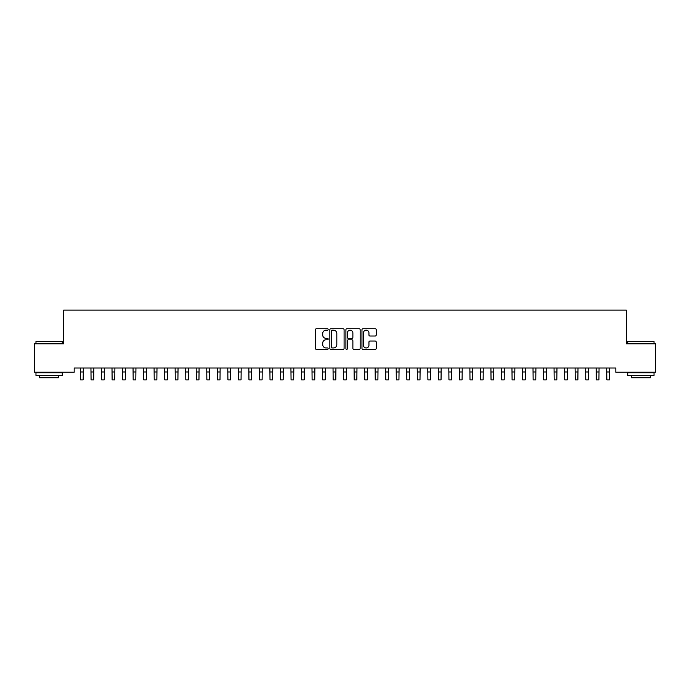<?xml version="1.0" encoding="UTF-8"?>
<svg xmlns="http://www.w3.org/2000/svg" width="690" height="690" viewBox="0 0 690 690"><rect width="100%" height="100%" fill="white"/><g stroke="black" fill="none" stroke-linecap="round" stroke-linejoin="round"><path stroke-width="1.03" d="M328.164 329.458A0.725 0.725 0 0 0 327.44 328.733L316.46 328.733A1.035 1.035 0 0 0 315.425 329.768L315.425 348.364A1.035 1.035 0 0 0 316.46 349.399L327.44 349.399A0.725 0.725 0 0 0 328.164 348.674A0.725 0.725 0 0 0 327.44 347.95L326.016 347.95A3.303 3.303 0 0 1 322.713 344.646L322.713 343.094A3.303 3.303 0 0 1 326.016 339.791L327.44 339.791A0.725 0.725 0 0 0 328.164 339.066A0.725 0.725 0 0 0 327.44 338.341L326.016 338.341A3.303 3.303 0 0 1 322.713 335.038L322.713 333.494A3.303 3.303 0 0 1 326.016 330.182L327.44 330.182A0.725 0.725 0 0 0 328.164 329.458M375.196 336.021A1.035 1.035 0 0 0 376.223 334.986L376.223 329.768A1.035 1.035 0 0 0 375.196 328.733L363 328.733A1.035 1.035 0 0 0 361.965 329.768L361.965 348.364A1.035 1.035 0 0 0 363 349.399L375.196 349.399A1.035 1.035 0 0 0 376.223 348.364L376.223 342.068A1.035 1.035 0 0 0 375.196 341.032L369.978 341.032A1.035 1.035 0 0 0 368.943 342.068L368.943 345.19A2.76 2.76 0 0 1 366.183 347.95A2.76 2.76 0 0 1 363.414 345.19L363.414 332.951A2.76 2.76 0 0 1 366.183 330.182A2.76 2.76 0 0 1 368.943 332.951L368.943 334.986A1.035 1.035 0 0 0 369.978 336.021L375.196 336.021M615.816 368.012L74.184 368.012L74.184 372.221L34.5 372.221L34.5 343.801L63.653 343.801L63.653 310.12L626.348 310.12L626.348 343.801L655.5 343.801L655.5 372.221L615.816 372.221L615.816 368.012M344.094 329.768A1.035 1.035 0 0 0 343.059 328.733L330.872 328.733A1.035 1.035 0 0 0 329.837 329.768L329.837 348.364A1.035 1.035 0 0 0 330.872 349.399L343.059 349.399A1.035 1.035 0 0 0 344.094 348.364L344.094 329.768M346.941 328.733L359.128 328.733A1.035 1.035 0 0 1 360.163 329.768L360.163 348.364A1.035 1.035 0 0 1 359.128 349.399L353.91 349.399A1.035 1.035 0 0 1 352.875 348.364L352.875 340.826A1.035 1.035 0 0 0 351.848 339.791L348.381 339.791A1.035 1.035 0 0 0 347.355 340.826L347.355 348.674A0.725 0.725 0 0 1 346.63 349.399A0.725 0.725 0 0 1 345.906 348.674L345.906 329.768A1.035 1.035 0 0 1 346.941 328.733M332.011 330.182A0.725 0.725 0 0 0 331.286 330.907L331.286 347.234A0.725 0.725 0 0 0 332.011 347.95L333.503 347.95A3.303 3.303 0 0 0 336.815 344.646L336.815 333.494A3.303 3.303 0 0 0 333.503 330.182L332.011 330.182M352.875 333.003A2.76 2.76 0 0 0 350.115 330.234A2.76 2.76 0 0 0 347.355 333.003L347.355 337.315A1.035 1.035 0 0 0 348.381 338.341L351.848 338.341A1.035 1.035 0 0 0 352.875 337.315L352.875 333.003M80.419 368.012L80.549 379.88L83.18 379.88L83.317 368.012M90.942 368.012L91.071 379.88L93.702 379.88L93.84 368.012M101.465 368.012L101.603 379.88L104.233 379.88L104.363 368.012M35.975 341.49L62.29 341.49L35.975 341.49L35.975 343.801M62.29 375.386L35.975 375.386L35.975 372.747L62.29 372.747L62.29 375.386M58.607 375.386L58.607 377.801L39.658 377.801L39.658 375.386M627.71 341.49L654.025 341.49L627.71 341.49L627.71 343.801M654.025 375.386L627.71 375.386L627.71 372.747L654.025 372.747L654.025 375.386M650.342 375.386L650.342 377.801L631.393 377.801L631.393 375.386M111.996 368.012L112.125 379.88L114.756 379.88L114.894 368.012M122.518 368.012L122.647 379.88L125.278 379.88L125.416 368.012M133.041 368.012L133.179 379.88L135.809 379.88L135.939 368.012M143.572 368.012L143.701 379.88L146.332 379.88L146.47 368.012M154.094 368.012L154.224 379.88L156.854 379.88L156.992 368.012M164.617 368.012L164.755 379.88L167.385 379.88L167.515 368.012M175.148 368.012L175.277 379.88L177.908 379.88L178.046 368.012M185.67 368.012L185.8 379.88L188.43 379.88L188.568 368.012M196.193 368.012L196.331 379.88L198.962 379.88L199.091 368.012M206.724 368.012L206.853 379.88L209.484 379.88L209.622 368.012M217.246 368.012L217.376 379.88L220.007 379.88L220.145 368.012M227.769 368.012L227.907 379.88L230.538 379.88L230.667 368.012M238.3 368.012L238.43 379.88L241.06 379.88L241.198 368.012M248.823 368.012L248.952 379.88L251.583 379.88L251.721 368.012M259.345 368.012L259.483 379.88L262.114 379.88L262.243 368.012M269.876 368.012L270.006 379.88L272.636 379.88L272.774 368.012M280.399 368.012L280.528 379.88L283.167 379.88L283.297 368.012M290.921 368.012L291.059 379.88L293.69 379.88L293.819 368.012M301.452 368.012L301.582 379.88L304.212 379.88L304.35 368.012M311.975 368.012L312.104 379.88L314.744 379.88L314.873 368.012M322.497 368.012L322.635 379.88L325.266 379.88L325.395 368.012M333.029 368.012L333.158 379.88L335.788 379.88L335.927 368.012M343.551 368.012L343.68 379.88L346.32 379.88L346.449 368.012M354.074 368.012L354.212 379.88L356.842 379.88L356.971 368.012M364.605 368.012L364.734 379.88L367.365 379.88L367.503 368.012M375.127 368.012L375.257 379.88L377.896 379.88L378.025 368.012M385.65 368.012L385.788 379.88L388.418 379.88L388.548 368.012M396.181 368.012L396.31 379.88L398.941 379.88L399.079 368.012M406.703 368.012L406.833 379.88L409.472 379.88L409.601 368.012M417.226 368.012L417.364 379.88L419.994 379.88L420.124 368.012M427.757 368.012L427.886 379.88L430.517 379.88L430.655 368.012M438.279 368.012L438.417 379.88L441.048 379.88L441.177 368.012M448.802 368.012L448.94 379.88L451.57 379.88L451.7 368.012M459.333 368.012L459.462 379.88L462.093 379.88L462.231 368.012M469.856 368.012L469.993 379.88L472.624 379.88L472.754 368.012M480.378 368.012L480.516 379.88L483.147 379.88L483.276 368.012M490.909 368.012L491.039 379.88L493.669 379.88L493.807 368.012M501.432 368.012L501.57 379.88L504.2 379.88L504.33 368.012M511.954 368.012L512.092 379.88L514.723 379.88L514.852 368.012M522.485 368.012L522.615 379.88L525.245 379.88L525.383 368.012M533.008 368.012L533.146 379.88L535.776 379.88L535.906 368.012M543.53 368.012L543.668 379.88L546.299 379.88L546.428 368.012M554.061 368.012L554.191 379.88L556.821 379.88L556.959 368.012M564.584 368.012L564.722 379.88L567.352 379.88L567.482 368.012M575.106 368.012L575.244 379.88L577.875 379.88L578.004 368.012M585.638 368.012L585.767 379.88L588.398 379.88L588.536 368.012M596.16 368.012L596.298 379.88L598.929 379.88L599.058 368.012M606.683 368.012L606.821 379.88L609.451 379.88L609.581 368.012M80.549 371.979L83.18 371.979M91.071 371.979L93.702 371.979M101.603 371.979L104.233 371.979M112.125 371.979L114.756 371.979M122.647 371.979L125.278 371.979M133.179 371.979L135.809 371.979M143.701 371.979L146.332 371.979M154.224 371.979L156.854 371.979M164.755 371.979L167.385 371.979M175.277 371.979L177.908 371.979M185.8 371.979L188.43 371.979M196.331 371.979L198.962 371.979M206.853 371.979L209.484 371.979M217.376 371.979L220.007 371.979M227.907 371.979L230.538 371.979M238.43 371.979L241.06 371.979M248.952 371.979L251.583 371.979M259.483 371.979L262.114 371.979M270.006 371.979L272.636 371.979M280.528 371.979L283.167 371.979M291.059 371.979L293.69 371.979M301.582 371.979L304.212 371.979M312.104 371.979L314.744 371.979M322.635 371.979L325.266 371.979M333.158 371.979L335.788 371.979M343.68 371.979L346.32 371.979M354.212 371.979L356.842 371.979M364.734 371.979L367.365 371.979M375.257 371.979L377.896 371.979M385.788 371.979L388.418 371.979M396.31 371.979L398.941 371.979M406.833 371.979L409.472 371.979M417.364 371.979L419.994 371.979M427.886 371.979L430.517 371.979M438.417 371.979L441.048 371.979M448.94 371.979L451.57 371.979M459.462 371.979L462.093 371.979M469.993 371.979L472.624 371.979M480.516 371.979L483.147 371.979M491.039 371.979L493.669 371.979M501.57 371.979L504.2 371.979M512.092 371.979L514.723 371.979M522.615 371.979L525.245 371.979M533.146 371.979L535.776 371.979M543.668 371.979L546.299 371.979M554.191 371.979L556.821 371.979M564.722 371.979L567.352 371.979M575.244 371.979L577.875 371.979M585.767 371.979L588.398 371.979M596.298 371.979L598.929 371.979M606.821 371.979L609.451 371.979M62.29 343.801L62.29 341.49M56.287 372.747L56.287 372.221M41.969 372.747L41.969 372.221M654.025 343.801L654.025 341.49M648.031 372.747L648.031 372.221M633.713 372.747L633.713 372.221"/></g></svg>
